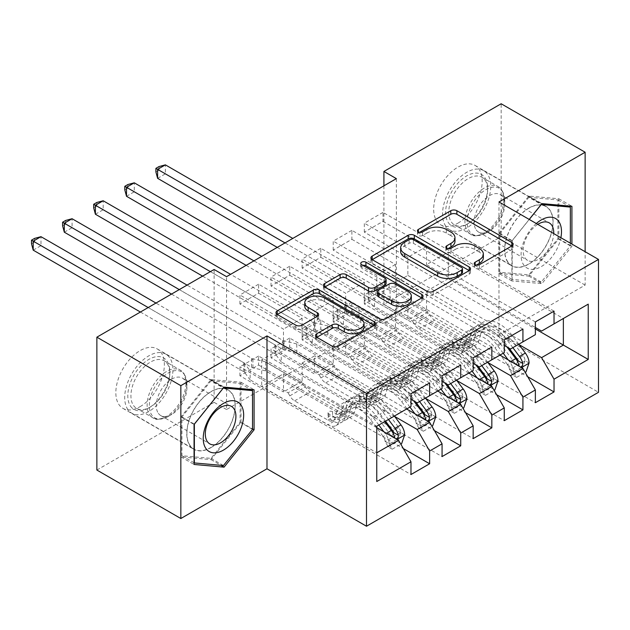 <?xml version="1.0" encoding="UTF-8"?>
<svg xmlns="http://www.w3.org/2000/svg" width="630" height="630" viewBox="0 0 630 630"><rect width="100%" height="100%" fill="white"/><g stroke="black" fill="none" stroke-linecap="round" stroke-linejoin="round"><path stroke-width="0.47" stroke-dasharray="3.15 2.36" d="M476.335 265.112L475.122 265.813A3.024 1.748 0 0 0 474.24 267.041A3.024 1.748 0 0 0 475.122 268.278A3.024 1.748 0 0 0 479.398 268.278L511.828 249.551A4.316 2.489 0 0 0 513.096 247.787A4.316 2.489 0 0 0 511.828 246.031L511.773 245.991M419.556 232.336L418.344 233.029A3.024 1.748 0 0 0 417.462 234.266A3.024 1.748 0 0 0 418.344 235.502A3.024 1.748 0 0 0 422.62 235.502L426.817 233.076L426.817 229.485M447.946 248.724L446.733 249.425A3.024 1.748 0 0 0 445.851 250.653A3.024 1.748 0 0 0 446.733 251.89A3.024 1.748 0 0 0 451.009 251.89L455.206 249.464L455.206 245.873M211.003 447.599A34.303 19.806 120 0 0 233.415 417.367A34.303 19.806 120 0 0 228.155 389.875A34.303 19.806 120 0 0 211.003 391.577A34.303 19.806 120 0 0 188.59 421.809A34.303 19.806 120 0 0 193.851 449.3A34.303 19.806 120 0 0 211.003 447.599M140.096 406.657A34.303 19.806 120 0 0 162.508 376.433A34.303 19.806 120 0 0 157.248 348.941A34.303 19.806 120 0 0 140.096 350.642A34.303 19.806 120 0 0 117.684 380.866A34.303 19.806 120 0 0 122.945 408.358A34.303 19.806 120 0 0 140.096 406.657M528.838 208.081A34.303 19.806 -60 0 1 545.99 206.38A34.303 19.806 -60 0 1 551.25 233.872A34.303 19.806 -60 0 1 528.838 264.096A34.303 19.806 -60 0 1 511.686 265.797A34.303 19.806 -60 0 1 506.425 238.305A34.303 19.806 -60 0 1 528.838 208.081M457.931 223.162A34.303 19.806 120 0 0 480.344 192.93A34.303 19.806 120 0 0 475.083 165.438A34.303 19.806 120 0 0 457.931 167.139A34.303 19.806 120 0 0 435.519 197.371A34.303 19.806 120 0 0 440.779 224.863A34.303 19.806 120 0 0 457.931 223.162M460.727 365.006L289.682 266.254L289.682 275.231L271.026 286.004L314.567 311.141L314.567 329.277L302.124 336.459L410.973 399.302M289.682 266.254L271.026 277.027L271.026 286.004M425.746 398.491L333.223 345.075L333.223 363.211L289.682 338.074L289.682 347.051L271.026 357.824L442.071 456.577M289.682 338.074L271.026 348.847L271.026 357.824M522.931 329.096L351.886 230.344L351.886 239.321L333.223 250.094L376.764 275.231L376.764 293.367L364.321 300.549L473.169 363.392M351.886 230.344L333.223 241.117L333.223 250.094M487.943 362.581L395.419 309.165L395.419 327.301L351.886 302.164L351.886 311.141L333.223 321.914L504.268 420.667M351.886 302.164L333.223 312.937L333.223 321.914M396.357 178.629L396.357 311.503L226.556 409.531L226.556 276.664M519.041 344.626L426.518 291.21L426.518 309.346L382.985 284.209L382.985 293.186L364.321 303.959L535.366 402.712M382.985 284.209L364.321 294.982L364.321 303.959M554.03 311.141L382.985 212.389L382.985 221.366L364.321 232.139L407.862 257.276L407.862 275.412L395.419 282.594L504.268 345.437M382.985 212.389L364.321 223.162L364.321 232.139M456.844 380.536L364.321 327.12L364.321 345.256L320.788 320.119L320.788 329.096L302.124 339.869L473.169 438.622M320.788 320.119L302.124 330.892L302.124 339.869M491.833 347.051L320.788 248.299L320.788 257.276L302.124 268.049L345.665 293.186L345.665 311.322L333.223 318.504L442.071 381.347M320.788 248.299L302.124 259.072L302.124 268.049M394.648 416.446L302.124 363.03L302.124 381.166L258.584 356.029L258.584 365.006L239.928 375.779L410.973 474.532M258.584 356.029L239.928 366.802L239.928 375.779M429.628 382.961L258.584 284.209L258.584 293.186L239.928 303.959L283.468 329.096L283.468 347.232L261.694 359.801L376.764 426.234L376.764 452.805L261.694 386.371L283.468 373.803L283.468 391.939L239.928 366.802M258.584 284.209L239.928 294.982L239.928 303.959M314.567 329.277L429.628 395.711L417.194 402.893M442.071 388.529L429.628 395.711M376.764 427.668L283.468 373.803M376.764 481.533L376.764 452.805M345.665 311.322L460.727 377.756L448.292 384.938M473.169 370.574L460.727 377.756M302.124 363.03L314.567 355.848L314.567 373.984L271.026 348.847M406.618 408.996L314.567 355.848M376.764 293.367L491.833 359.801L479.391 366.983M504.268 352.619L491.833 359.801M333.223 345.075L345.665 337.893L345.665 356.029L302.124 330.892M437.716 391.041L345.665 337.893M407.862 275.412L522.931 341.846L510.489 349.028M535.366 334.664L522.931 341.846M364.321 327.12L376.764 319.938L376.764 338.074L333.223 312.937M468.815 373.086L376.764 319.938M426.518 291.21L448.292 278.641L448.292 252.071L426.518 264.639L535.366 327.482M448.292 252.071L563.354 318.504M563.362 318.504L541.587 331.073M395.419 309.165L407.862 301.983L407.862 320.119L364.321 294.982M499.913 355.131L407.862 301.983M96.87 470.043L214.113 402.349L214.113 269.482M498.984 201.97L498.984 334.845L585.128 285.106L585.128 251.709M585.128 285.106L501.157 236.628L501.157 103.761M226.556 409.531L214.113 402.349M396.357 311.503L383.914 304.322L501.157 236.628M498.984 334.845L598.5 392.293M383.914 185.811L383.914 304.322M261.694 359.801L261.694 386.371M283.468 347.232L398.53 413.666L376.764 426.234M448.292 278.641L535.366 328.915M302.124 381.166L283.468 391.939M333.223 363.211L314.567 373.984M364.321 345.256L345.665 356.029M395.419 327.301L376.764 338.074M426.518 309.346L407.862 320.119M382.985 221.366L426.518 246.503L426.518 264.639M426.518 246.503L407.862 257.276M351.886 239.321L395.419 264.458L395.419 282.594M395.419 264.458L376.764 275.231M320.788 257.276L364.321 282.413L364.321 300.549M364.321 282.413L345.665 293.186M289.682 275.231L333.223 300.368L333.223 318.504M333.223 300.368L314.567 311.141M258.584 293.186L302.124 318.323L302.124 336.459M302.124 318.323L283.468 329.096M410.973 406.484L398.53 413.666M529.2 219.413L511.891 240.951L511.891 280.964L541.902 283.642L571.914 246.306L571.914 244.078M382.985 293.186L527.751 376.764M535.366 321.914L364.321 223.162M351.886 311.141L496.653 394.719M504.268 339.869L333.223 241.117M320.788 329.096L465.554 412.674M473.169 357.824L302.124 259.072M289.682 347.051L434.456 430.629M442.071 375.779L271.026 277.027M258.584 365.006L403.35 448.584M410.973 393.734L239.928 294.982M483.367 257.749A13.813 7.977 0 0 0 479.32 252.11L479.32 248.519M455.206 249.464A13.813 7.977 0 0 1 474.744 249.464L479.32 252.11M454.978 241.361A13.813 7.977 0 0 0 450.93 235.714L450.93 232.123M426.817 233.076A13.813 7.977 0 0 1 446.355 233.076L450.93 235.714M372.236 259.655L372.173 259.686A4.316 2.489 0 0 0 370.912 261.45A4.316 2.489 0 0 0 372.173 263.214L427.124 294.934A4.316 2.489 0 0 0 433.227 294.934L469.248 274.137A4.316 2.489 0 0 0 470.515 272.373A4.316 2.489 0 0 0 469.248 270.616L469.192 270.577M462.499 272.373A3.024 1.748 0 0 0 461.617 271.144L461.617 267.553M400.641 251.488A13.813 7.977 0 0 1 404.688 245.85L409.114 243.298A3.024 1.748 0 0 1 413.382 243.298L461.617 271.144M421.722 297.982L421.777 298.022A4.316 2.489 0 0 1 423.045 299.778A4.316 2.489 0 0 1 421.777 301.542L385.757 322.339L385.757 318.748M324.765 287.059L324.71 287.091A4.316 2.489 0 0 0 323.442 288.855A4.316 2.489 0 0 0 324.71 290.619L379.654 322.339A4.316 2.489 0 0 0 385.757 322.339M386.111 283.39A4.316 2.489 0 0 0 384.843 281.626L361.644 268.238L361.644 264.647M362.849 265.34A3.024 1.748 0 0 0 360.762 267.002A3.024 1.748 0 0 0 361.644 268.238M411.351 299.691A11.545 6.67 0 0 0 407.964 294.982L407.964 291.391M377.63 295.289A4.316 2.489 0 0 1 378.89 293.525L389.12 287.619A4.316 2.489 0 0 1 395.223 287.619L407.964 294.982M316.827 337.286L316.772 337.318A4.316 2.489 0 0 0 315.504 339.082A4.316 2.489 0 0 0 316.772 340.846L332.183 349.745A4.316 2.489 0 0 0 338.294 349.745L374.315 328.947A4.316 2.489 0 0 0 375.575 327.19A4.316 2.489 0 0 0 374.315 325.426L374.252 325.395M364.038 327.19A11.545 6.67 0 0 0 360.651 322.473L360.651 318.882M304.762 306.306A11.545 6.67 0 0 1 311.897 300.14A11.545 6.67 0 0 1 324.481 301.589L360.651 322.473M277.294 314.464L277.239 314.496A4.316 2.489 0 0 0 275.971 316.26A4.316 2.489 0 0 0 277.239 318.024L295.864 328.773A4.316 2.489 0 0 0 301.967 328.773L317.378 319.875A4.316 2.489 0 0 0 318.646 318.111A4.316 2.489 0 0 0 317.378 316.347L317.323 316.315M498.826 273.42L528.838 276.105L558.849 238.77L558.849 198.757L528.838 196.072L498.826 233.407L498.826 273.42L511.891 280.964M528.838 276.105L541.902 283.642M498.826 233.407L511.891 240.951M528.838 196.072L541.902 203.616M558.849 198.757L571.914 206.293M558.849 238.77L571.914 246.306M241.014 422.265L241.014 382.252L211.003 379.575L180.991 416.91L180.991 456.923L211.003 459.601L241.014 422.265L252.52 428.912M241.014 382.252L254.079 389.797M211.003 459.601L220.894 465.31M180.991 456.923L194.056 464.46M180.991 416.91L194.056 424.447M211.003 379.575L224.067 387.111M529.082 362.99L525.042 360.659A5.938 3.426 -120 0 0 523.152 355.69L510.442 338.727A27.925 16.128 -120 0 0 485.643 327.356A27.925 16.128 -120 0 0 480.588 334.435L474.673 337.845L472.909 344.137A16.049 9.269 60 0 1 470.004 348.209A16.049 9.269 60 0 1 461.979 347.413L456.939 344.5A2.638 1.52 0 0 0 453.206 344.5A2.638 1.52 0 0 0 452.434 345.579A2.638 1.52 0 0 0 453.206 346.657L458.246 349.563A16.049 9.269 -120 0 0 466.271 350.359A16.049 9.269 -120 0 0 469.185 346.287L470.949 340.003L465.034 343.413L463.27 349.705A16.049 9.269 60 0 1 460.365 353.776A16.049 9.269 60 0 1 452.34 352.981L374.527 308.054L374.527 299.077L412.461 320.977L428.014 312L429.77 315.039A9.552 5.52 -120 0 0 434.542 320.079L467.885 339.334A10.332 5.969 60 0 0 473.059 339.846A10.332 5.969 60 0 0 474.925 337.223L476.69 330.931A33.642 19.428 -120 0 1 482.785 322.402L476.878 325.812A33.642 19.428 -120 0 0 470.783 334.349L476.69 330.931M503.212 353.225L497.109 345.082A33.642 19.428 -120 0 0 467.24 331.38A33.642 19.428 -120 0 0 461.144 339.909L467.05 336.499L465.286 342.791A10.332 5.969 60 0 1 463.412 345.413A10.332 5.969 60 0 1 458.246 344.901L453.206 341.988A2.638 1.52 180 0 1 452.434 340.909A2.638 1.52 180 0 1 453.206 339.83A2.638 1.52 180 0 1 456.939 339.83L461.979 342.744A10.332 5.969 -120 0 0 467.145 343.255A10.332 5.969 -120 0 0 469.019 340.633L470.783 334.349M480.588 334.435L478.824 340.728A16.049 9.269 60 0 1 475.918 344.799A16.049 9.269 60 0 1 467.885 344.004L390.072 299.077L377.307 295.935A4.394 2.536 180 0 1 375.921 295.391L165.383 173.841L165.383 164.863M428.014 312L390.072 290.099L390.072 299.077M518.758 344.248L512.663 336.105A33.642 19.428 -120 0 0 482.785 322.402M509.489 369.637L513.537 371.968L516.647 377.354L512.607 375.023L509.489 369.637A5.938 3.426 -120 0 0 507.599 364.668L500.858 355.674M513.537 371.968A11.655 6.725 -120 0 0 509.82 362.045L508.229 359.935M461.144 339.909L459.38 346.201A10.332 5.969 60 0 1 457.506 348.823A10.332 5.969 60 0 1 452.34 348.311L418.997 329.057A9.552 5.52 60 0 1 414.217 324.017L412.461 320.977M500.291 354.911L494.889 347.705A27.925 16.128 -120 0 0 470.098 336.333A27.925 16.128 -120 0 0 465.034 343.413M516.647 377.354L525.231 372.401M512.607 375.023L521.931 369.637L525.979 371.968M525.042 360.659L521.931 369.637M512.851 347.658L506.748 339.515A33.642 19.428 -120 0 0 476.878 325.812M474.673 337.845A27.925 16.128 60 0 1 479.737 330.766A27.925 16.128 60 0 1 504.535 342.137L509.079 348.209M277.247 247.401L368.148 299.88A4.394 2.536 180 0 1 369.085 300.683L374.527 308.054M157.61 178.329L165.383 173.841L159.004 170.155L155.893 171.951M467.05 336.499A33.642 19.428 60 0 1 473.146 327.97A33.642 19.428 60 0 1 503.016 341.673L507.032 347.028M518.317 360.903L515.781 364.644L514.584 363.061A5.938 3.426 -120 0 0 513.505 361.258L500.803 344.295A27.925 16.128 -120 0 0 476.004 332.923A27.925 16.128 -120 0 0 470.949 340.003M519.293 366.321L520.734 367.148M390.072 290.099L377.307 286.957A4.394 2.536 180 0 1 375.921 286.414L292.793 238.423M285.02 242.912L368.148 290.902A4.394 2.536 180 0 1 369.085 291.706L374.527 299.077M159.004 166.564L159.004 170.155M497.983 380.945L493.944 378.614A5.938 3.426 -120 0 0 492.046 373.645L479.343 356.682A27.925 16.128 -120 0 0 454.545 345.311A27.925 16.128 -120 0 0 449.489 352.391L443.575 355.8L441.811 362.092A16.049 9.269 60 0 1 438.905 366.164A16.049 9.269 60 0 1 430.881 365.368L425.841 362.455A2.638 1.52 0 0 0 422.108 362.455A2.638 1.52 0 0 0 421.336 363.534A2.638 1.52 0 0 0 422.108 364.613L427.148 367.518A16.049 9.269 -120 0 0 435.173 368.314A16.049 9.269 -120 0 0 438.078 364.242L439.842 357.958L433.936 361.368L432.172 367.66A16.049 9.269 60 0 1 429.266 371.731A16.049 9.269 60 0 1 421.242 370.936L343.421 326.009L343.421 317.032L381.363 338.932L396.916 329.955L398.672 332.994A9.552 5.52 -120 0 0 403.444 338.034L436.787 357.289A10.332 5.969 60 0 0 441.953 357.801A10.332 5.969 60 0 0 443.827 355.178L445.591 348.886A33.642 19.428 -120 0 1 451.686 340.357L445.78 343.767A33.642 19.428 -120 0 0 439.685 352.304L445.591 348.886M472.114 371.18L466.011 363.037A33.642 19.428 -120 0 0 436.141 349.335A33.642 19.428 -120 0 0 430.046 357.864L435.952 354.454L434.188 360.746A10.332 5.969 60 0 1 432.314 363.368A10.332 5.969 60 0 1 427.148 362.856L422.108 359.943A2.638 1.52 180 0 1 421.336 358.864A2.638 1.52 180 0 1 422.108 357.785A2.638 1.52 180 0 1 425.841 357.785L430.881 360.699A10.332 5.969 -120 0 0 436.047 361.21A10.332 5.969 -120 0 0 437.921 358.588L439.685 352.304M449.489 352.391L447.725 358.683A16.049 9.269 60 0 1 444.812 362.754A16.049 9.269 60 0 1 436.787 361.959L358.974 317.032L346.209 313.89A4.394 2.536 180 0 1 344.823 313.346L134.285 191.796L134.285 182.818M396.916 329.955L358.974 308.054L358.974 317.032M487.659 362.203L481.556 354.06A33.642 19.428 -120 0 0 451.686 340.357M478.39 387.592L482.438 389.923L485.549 395.309L481.501 392.978L478.39 387.592A5.938 3.426 -120 0 0 476.501 382.623L469.759 373.629M482.438 389.923A11.655 6.725 -120 0 0 478.721 380L477.13 377.882M430.046 357.864L428.282 364.156A10.332 5.969 60 0 1 426.408 366.778A10.332 5.969 60 0 1 421.242 366.266L387.899 347.012A9.552 5.52 60 0 1 383.119 341.972L381.363 338.932M469.192 372.865L463.79 365.66A27.925 16.128 -120 0 0 439 354.288A27.925 16.128 -120 0 0 433.936 361.368M485.549 395.309L494.133 390.356M481.501 392.978L490.833 387.592L494.881 389.923M493.944 378.614L490.833 387.592M481.753 365.613L475.65 357.47A33.642 19.428 -120 0 0 445.78 343.767M443.575 355.8A27.925 16.128 60 0 1 448.639 348.721A27.925 16.128 60 0 1 473.437 360.092L477.981 366.164M246.149 265.356L337.05 317.835A4.394 2.536 180 0 1 337.987 318.638L343.421 326.009M126.512 196.284L134.285 191.796L127.906 188.11L124.795 189.906M435.952 354.454A33.642 19.428 60 0 1 442.047 345.925A33.642 19.428 60 0 1 471.917 359.628L475.933 364.983M487.218 378.858L484.683 382.599L483.486 381.016A5.938 3.426 -120 0 0 482.407 379.213L469.704 362.25A27.925 16.128 -120 0 0 444.906 350.878A27.925 16.128 -120 0 0 439.842 357.958M488.195 384.276L489.636 385.103M358.974 308.054L346.209 304.912A4.394 2.536 180 0 1 344.823 304.369L261.694 256.378M253.921 260.867L337.05 308.857A4.394 2.536 180 0 1 337.987 309.661L343.421 317.032M127.906 184.519L127.906 188.11M466.885 398.9L462.845 396.569A5.938 3.426 -120 0 0 460.947 391.6L448.245 374.637A27.925 16.128 -120 0 0 423.447 363.266A27.925 16.128 -120 0 0 418.391 370.345L412.477 373.755L410.713 380.048A16.049 9.269 60 0 1 407.807 384.119A16.049 9.269 60 0 1 399.782 383.323L394.734 380.41A2.638 1.52 0 0 0 391.01 380.41A2.638 1.52 0 0 0 390.23 381.489A2.638 1.52 0 0 0 391.01 382.567L396.05 385.473A16.049 9.269 -120 0 0 404.074 386.269A16.049 9.269 -120 0 0 406.98 382.197L408.744 375.913L402.838 379.323L401.074 385.615A16.049 9.269 60 0 1 398.168 389.686A16.049 9.269 60 0 1 390.143 388.891L312.322 343.964L312.322 334.987L350.264 356.887L365.817 347.91L367.566 350.949A9.552 5.52 -120 0 0 372.346 355.989L405.688 375.244A10.332 5.969 60 0 0 410.855 375.756A10.332 5.969 60 0 0 412.729 373.133L414.493 366.841A33.642 19.428 -120 0 1 420.588 358.312L414.682 361.722A33.642 19.428 -120 0 0 408.587 370.259L414.493 366.841M441.008 389.135L434.913 380.993A33.642 19.428 -120 0 0 405.035 367.29A33.642 19.428 -120 0 0 398.94 375.819L404.854 372.409L403.09 378.701A10.332 5.969 60 0 1 401.216 381.323A10.332 5.969 60 0 1 396.05 380.811L391.01 377.898A2.638 1.52 180 0 1 390.23 376.819A2.638 1.52 180 0 1 391.01 375.74A2.638 1.52 180 0 1 394.734 375.74L399.782 378.654A10.332 5.969 -120 0 0 404.948 379.166A10.332 5.969 -120 0 0 406.822 376.543L408.587 370.259M418.391 370.345L416.627 376.638A16.049 9.269 60 0 1 413.713 380.709A16.049 9.269 60 0 1 405.688 379.914L327.876 334.987L315.11 331.845A4.394 2.536 180 0 1 313.724 331.301L103.186 209.751L103.186 200.773M365.817 347.91L327.876 326.009L327.876 334.987M456.561 380.158L450.458 372.015A33.642 19.428 -120 0 0 420.588 358.312M447.292 405.547L451.34 407.878L454.451 413.264L450.403 410.933L447.292 405.547A5.938 3.426 -120 0 0 445.402 400.578L438.661 391.584M451.34 407.878A11.655 6.725 -120 0 0 447.615 397.955L446.032 395.837M398.94 375.819L397.183 382.111A10.332 5.969 60 0 1 395.309 384.733A10.332 5.969 60 0 1 390.143 384.221L356.8 364.967A9.552 5.52 60 0 1 352.02 359.927L350.264 356.887M438.094 390.82L432.692 383.615A27.925 16.128 -120 0 0 407.894 372.243A27.925 16.128 -120 0 0 402.838 379.323M454.451 413.264L463.034 408.311M450.403 410.933L459.735 405.547L463.774 407.878M462.845 396.569L459.735 405.547M450.655 383.568L444.552 375.425A33.642 19.428 -120 0 0 414.682 361.722M412.477 373.755A27.925 16.128 60 0 1 417.54 366.676A27.925 16.128 60 0 1 442.331 378.047L446.883 384.119M202.608 276.129L305.952 335.79A4.394 2.536 180 0 1 306.889 336.593L312.322 343.964M95.406 214.239L103.186 209.751L96.807 206.065L93.697 207.861M404.854 372.409A33.642 19.428 60 0 1 410.949 363.88A33.642 19.428 60 0 1 440.819 377.583L444.835 382.938M456.12 396.813L453.584 400.554L452.387 398.971A5.938 3.426 -120 0 0 451.308 397.168L438.606 380.205A27.925 16.128 -120 0 0 413.808 368.834A27.925 16.128 -120 0 0 408.744 375.913M457.097 402.231L458.538 403.058M327.876 326.009L315.11 322.867A4.394 2.536 180 0 1 313.724 322.324L230.596 274.334M210.381 271.64L305.952 326.812A4.394 2.536 180 0 1 306.889 327.616L312.322 334.987M96.807 202.474L96.807 206.065M448.458 222.792A29.689 17.136 120 0 0 466.641 224.414A29.689 17.136 120 0 0 487.628 188.055A29.689 17.136 120 0 0 484.816 177.565A29.689 17.136 120 0 0 456.144 185.244A29.689 17.136 120 0 0 448.458 222.792M485.029 180.133A27.492 15.868 -60 0 1 487.628 189.851A27.492 15.868 -60 0 1 468.192 223.516A27.492 15.868 -60 0 1 454.451 224.879A27.492 15.868 -60 0 1 451.363 222.02A27.492 15.868 -60 0 1 456.364 190.102A27.492 15.868 -60 0 1 481.942 177.274A27.492 15.868 -60 0 1 485.029 180.133M536.303 223.516A28.586 16.506 120 0 0 523.774 265.049A28.586 16.506 120 0 0 544.044 264.789A28.586 16.506 120 0 0 560.873 237.707M537.768 224.367A21.64 12.498 120 0 0 525.192 258.119A21.64 12.498 120 0 0 527.617 260.379A21.64 12.498 120 0 0 543.989 254.906A21.64 12.498 120 0 0 553.731 233.58M476.178 229.824A21.64 12.498 120 0 0 478.611 232.084A21.64 12.498 120 0 0 489.431 231.005A21.64 12.498 120 0 0 504.732 204.498A21.64 12.498 120 0 0 502.685 196.851A21.64 12.498 120 0 0 500.252 194.591A21.64 12.498 120 0 0 480.115 204.695A21.64 12.498 120 0 0 476.178 229.824M445.764 226.146A34.083 19.68 -60 0 1 451.97 186.567A34.083 19.68 -60 0 1 483.683 170.659A34.083 19.68 -60 0 1 487.51 174.211A34.083 19.68 -60 0 1 481.312 213.791A34.083 19.68 -60 0 1 449.599 229.698A34.083 19.68 -60 0 1 445.764 226.146M507.961 262.056A34.083 19.68 -60 0 1 514.167 222.477A34.083 19.68 -60 0 1 545.879 206.569A34.083 19.68 -60 0 1 549.714 210.121A34.083 19.68 -60 0 1 543.509 249.693A34.083 19.68 -60 0 1 511.796 265.608A34.083 19.68 -60 0 1 507.961 262.056M528.838 197.316L557.912 199.915L557.912 238.683L528.838 274.861L499.763 272.262L499.763 233.494L528.838 197.316L541.217 204.466M557.912 199.915L568.425 205.986M570.355 243.18L570.355 245.865L541.28 282.043L512.198 279.444L512.198 240.676L529.255 219.453M557.912 238.683L570.355 245.865M528.838 274.861L541.28 282.043M499.763 272.262L512.198 279.444M499.763 233.494L512.198 240.676M130.623 406.295A29.689 17.136 120 0 0 148.806 407.917A29.689 17.136 120 0 0 169.801 371.558A29.689 17.136 120 0 0 166.989 361.061A29.689 17.136 120 0 0 138.309 368.747A29.689 17.136 120 0 0 130.623 406.295M167.194 363.636A27.492 15.868 -60 0 1 169.801 373.354A27.492 15.868 -60 0 1 150.357 407.019A27.492 15.868 -60 0 1 136.615 408.382A27.492 15.868 -60 0 1 133.529 405.515A27.492 15.868 -60 0 1 138.529 373.598A27.492 15.868 -60 0 1 164.107 360.769A27.492 15.868 -60 0 1 167.194 363.636M158.343 413.327A21.64 12.498 120 0 0 160.776 415.579A21.64 12.498 120 0 0 171.596 414.509A21.64 12.498 120 0 0 186.905 388.001A21.64 12.498 120 0 0 184.85 380.347A21.64 12.498 120 0 0 182.416 378.094A21.64 12.498 120 0 0 162.28 388.198A21.64 12.498 120 0 0 158.343 413.327M127.929 409.642A34.083 19.68 -60 0 1 134.135 370.07A34.083 19.68 -60 0 1 165.847 354.162A34.083 19.68 -60 0 1 169.683 357.714A34.083 19.68 -60 0 1 163.477 397.286A34.083 19.68 -60 0 1 131.764 413.193A34.083 19.68 -60 0 1 127.929 409.642M190.134 445.552A34.083 19.68 -60 0 1 196.332 405.98A34.083 19.68 -60 0 1 228.044 390.072A34.083 19.68 -60 0 1 231.879 393.624A34.083 19.68 -60 0 1 225.674 433.196A34.083 19.68 -60 0 1 193.961 449.103A34.083 19.68 -60 0 1 190.134 445.552M211.003 380.819L240.085 383.418L240.085 422.187L211.003 458.356L181.928 455.758L181.928 416.989L211.003 380.819L223.382 387.962M240.085 383.418L250.598 389.482M240.085 422.187L252.52 429.369M211.003 458.356L223.445 465.538M181.928 455.758L194.056 462.766M181.928 416.989L194.308 424.14M435.787 416.855L431.747 414.524A5.938 3.426 -120 0 0 429.849 409.555L417.147 392.592A27.925 16.128 -120 0 0 392.348 381.221A27.925 16.128 -120 0 0 387.285 388.3L381.378 391.71L379.614 398.002A16.049 9.269 60 0 1 376.709 402.074A16.049 9.269 60 0 1 368.684 401.279L363.636 398.365A2.638 1.52 0 0 0 359.911 398.365A2.638 1.52 0 0 0 359.132 399.444A2.638 1.52 0 0 0 359.911 400.522L364.951 403.428A16.049 9.269 -120 0 0 372.976 404.224A16.049 9.269 -120 0 0 375.882 400.152L377.646 393.868L371.739 397.278L369.975 403.57A16.049 9.269 60 0 1 367.07 407.634A16.049 9.269 60 0 1 359.037 406.846L281.224 361.919L281.224 352.942L319.166 374.842L334.719 365.865L336.467 368.904A9.552 5.52 -120 0 0 341.247 373.944L374.59 393.199A10.332 5.969 60 0 0 379.756 393.711A10.332 5.969 60 0 0 381.63 391.088L383.394 384.796A33.642 19.428 -120 0 1 389.49 376.267L383.583 379.677A33.642 19.428 -120 0 0 377.488 388.214L383.394 384.796M409.909 407.09L403.814 398.947A33.642 19.428 -120 0 0 373.936 385.245A33.642 19.428 -120 0 0 367.841 393.774L373.755 390.364L371.991 396.656A10.332 5.969 60 0 1 370.117 399.278A10.332 5.969 60 0 1 364.951 398.766L359.911 395.853A2.638 1.52 180 0 1 359.132 394.774A2.638 1.52 180 0 1 359.911 393.695A2.638 1.52 180 0 1 363.636 393.695L368.684 396.609A10.332 5.969 -120 0 0 373.85 397.12A10.332 5.969 -120 0 0 375.724 394.498L377.488 388.214M387.285 388.3L385.521 394.593A16.049 9.269 60 0 1 382.615 398.656A16.049 9.269 60 0 1 374.59 397.869L296.777 352.942L284.012 349.8A4.394 2.536 180 0 1 282.626 349.256L72.088 227.706L72.088 218.728M334.719 365.865L296.777 343.964L296.777 352.942M425.463 398.113L419.359 389.97A33.642 19.428 -120 0 0 389.49 376.267M416.194 423.502L420.241 425.833L423.352 431.219L419.304 428.888L416.194 423.502A5.938 3.426 -120 0 0 414.304 418.533L407.563 409.539M420.241 425.833A11.655 6.725 -120 0 0 416.517 415.91L414.934 413.792M367.841 393.774L366.077 400.066A10.332 5.969 60 0 1 364.211 402.688A10.332 5.969 60 0 1 359.037 402.176L325.694 382.922A9.552 5.52 60 0 1 320.922 377.882L319.166 374.842M406.996 408.776L401.593 401.57A27.925 16.128 -120 0 0 376.795 390.198A27.925 16.128 -120 0 0 371.739 397.278M423.352 431.219L431.936 426.266M419.304 428.888L428.636 423.502L432.676 425.833M431.747 414.524L428.636 423.502M419.556 401.523L413.453 393.38A33.642 19.428 -120 0 0 383.583 379.677M381.378 391.71A27.925 16.128 60 0 1 386.442 384.631A27.925 16.128 60 0 1 411.233 396.002L415.784 402.074M171.51 294.084L274.853 353.745A4.394 2.536 180 0 1 275.79 354.548L281.224 361.919M64.307 232.194L72.088 227.706L65.709 224.02L62.598 225.816M373.755 390.364A33.642 19.428 60 0 1 379.851 381.835A33.642 19.428 60 0 1 409.72 395.538L413.729 400.893M425.022 414.768L422.486 418.509L421.289 416.926A5.938 3.426 -120 0 0 420.21 415.123L407.5 398.16A27.925 16.128 -120 0 0 382.709 386.788A27.925 16.128 -120 0 0 377.646 393.868M425.998 420.186L427.431 421.013M296.777 343.964L284.012 340.822A4.394 2.536 180 0 1 282.626 340.279L187.055 285.106M179.282 289.595L274.853 344.767A4.394 2.536 180 0 1 275.79 345.571L281.224 352.942M65.709 220.429L65.709 224.02M404.688 434.81L400.641 432.479A5.938 3.426 -120 0 0 398.751 427.51L386.048 410.547A27.925 16.128 -120 0 0 361.25 399.176A27.925 16.128 -120 0 0 356.186 406.255L350.28 409.665L348.516 415.958A16.049 9.269 60 0 1 345.61 420.029A16.049 9.269 60 0 1 337.585 419.233L332.538 416.32A2.638 1.52 0 0 0 328.805 416.32A2.638 1.52 0 0 0 328.033 417.399A2.638 1.52 0 0 0 328.805 418.477L333.853 421.383A16.049 9.269 -120 0 0 341.877 422.179A16.049 9.269 -120 0 0 344.783 418.107L346.547 411.823L340.641 415.233L338.877 421.525A16.049 9.269 60 0 1 335.971 425.589A16.049 9.269 60 0 1 327.939 424.801L250.126 379.874L250.126 370.897L288.067 392.797L303.621 383.82L305.369 386.859A9.552 5.52 -120 0 0 310.149 391.899L343.492 411.154A10.332 5.969 60 0 0 348.658 411.666A10.332 5.969 60 0 0 350.532 409.043L352.296 402.751A33.642 19.428 -120 0 1 358.391 394.223L352.477 397.632A33.642 19.428 -120 0 0 346.39 406.169L352.296 402.751M378.811 425.045L372.716 416.902A33.642 19.428 -120 0 0 342.838 403.2A33.642 19.428 -120 0 0 336.743 411.729L342.657 408.319L340.893 414.611A10.332 5.969 60 0 1 339.019 417.233A10.332 5.969 60 0 1 333.853 416.721L328.805 413.808A2.638 1.52 180 0 1 328.033 412.729A2.638 1.52 180 0 1 328.805 411.65A2.638 1.52 180 0 1 332.538 411.65L337.585 414.564A10.332 5.969 -120 0 0 342.752 415.076A10.332 5.969 -120 0 0 344.626 412.453L346.39 406.169M356.186 406.255L354.422 412.548A16.049 9.269 60 0 1 351.516 416.611A16.049 9.269 60 0 1 343.492 415.824L265.679 370.897L252.913 367.755A4.394 2.536 180 0 1 251.527 367.211L40.981 245.661L40.981 236.683M303.621 383.82L265.679 361.919L265.679 370.897M394.364 416.068L388.261 407.925A33.642 19.428 -120 0 0 358.391 394.223M385.095 441.457L389.135 443.788L392.254 449.174L388.206 446.843L385.095 441.457A5.938 3.426 -120 0 0 383.205 436.488L370.495 419.525A27.925 16.128 -120 0 0 345.697 408.153A27.925 16.128 -120 0 0 340.641 415.233M389.135 443.788A11.655 6.725 -120 0 0 385.418 433.865L383.835 431.747M336.743 411.729L334.979 418.021A10.332 5.969 60 0 1 333.113 420.643A10.332 5.969 60 0 1 327.939 420.131L294.596 400.877A9.552 5.52 60 0 1 289.824 395.837L288.067 392.797M392.254 449.174L400.837 444.221M388.206 446.843L397.538 441.457L401.578 443.788M400.641 432.479L397.538 441.457M388.45 419.478L382.355 411.335A33.642 19.428 -120 0 0 352.477 397.632M350.28 409.665A27.925 16.128 60 0 1 355.336 402.586A27.925 16.128 60 0 1 380.134 413.957L385.536 421.163M140.411 312.039L243.755 371.7A4.394 2.536 180 0 1 244.684 372.503L250.126 379.874M33.209 250.149L40.981 245.661L34.611 241.975L31.5 243.771M342.657 408.319A33.642 19.428 60 0 1 348.752 399.79A33.642 19.428 60 0 1 378.622 413.493L384.725 421.635M393.923 432.723L391.387 436.464L390.19 434.881A5.938 3.426 -120 0 0 389.112 433.078L376.401 416.115A27.925 16.128 -120 0 0 351.611 404.744A27.925 16.128 -120 0 0 346.547 411.823M394.9 438.141L396.333 438.968M265.679 361.919L252.913 358.777A4.394 2.536 180 0 1 251.527 358.234L155.956 303.061M148.184 307.55L243.755 362.723A4.394 2.536 180 0 1 244.684 363.526L250.126 370.897M34.611 238.384L34.611 241.975M479.398 268.278L479.398 264.687M422.62 235.502L422.62 231.911M451.009 251.89L451.009 248.299M474.744 249.464L474.744 245.873M446.733 249.425L446.733 248.299M446.355 233.076L446.355 229.485M418.344 233.029L418.344 231.911M511.828 246.031L511.828 249.551M475.122 265.813L475.122 264.687M427.124 294.934L427.124 291.343M372.173 263.214L372.173 259.686M469.248 270.616L469.248 274.137M433.227 294.934L433.227 291.343M413.382 243.298L413.382 239.707M409.114 243.298L409.114 239.707M404.688 245.85L404.688 242.259M421.777 301.542L421.777 298.022M379.654 322.339L379.654 318.748M324.71 290.619L324.71 287.091M384.843 281.626L384.843 278.035M395.223 287.619L395.223 284.028M389.12 287.619L389.12 284.028M378.89 293.525L378.89 289.934M316.772 337.318L316.772 340.846M324.481 301.589L324.481 297.998M317.378 316.347L317.378 319.875M301.967 328.773L301.967 325.182M295.864 328.773L295.864 325.182M277.239 318.024L277.239 314.496M374.315 325.426L374.315 328.947M338.294 349.745L338.294 346.154M332.183 349.745L332.183 346.154M456.939 339.83L456.939 344.5M513.615 372.109L521.467 367.573M524.963 360.888L509.576 369.771M506.748 339.515L512.663 336.105M510.442 338.727L504.535 342.137M461.979 342.744L467.885 339.334M418.997 329.057L434.542 320.079M452.34 348.311L458.246 344.901M467.885 344.004L461.979 347.413M458.246 349.563L452.34 352.981M469.019 340.633L474.925 337.223M459.38 346.201L465.286 342.791M478.824 340.728L472.909 344.137M469.185 346.287L463.27 349.705M497.109 345.082L503.016 341.673M500.803 344.295L494.889 347.705M523.152 355.69L517.238 359.1M509.82 362.045L510.859 361.447M513.505 361.258L507.599 364.668M414.217 324.017L429.77 315.039M377.307 295.935L377.307 286.957M375.921 295.391L375.921 286.414M368.148 299.88L368.148 290.902M369.085 300.683L369.085 291.706M514.584 363.061L519.065 365.644M453.206 341.988L453.206 346.657M425.841 357.785L425.841 362.455M482.517 390.065L490.368 385.529M493.865 378.843L478.469 387.726M475.65 357.47L481.556 354.06M479.343 356.682L473.437 360.092M430.881 360.699L436.787 357.289M387.899 347.012L403.444 338.034M421.242 366.266L427.148 362.856M436.787 361.959L430.881 365.368M427.148 367.518L421.242 370.936M437.921 358.588L443.827 355.178M428.282 364.156L434.188 360.746M447.725 358.683L441.811 362.092M438.078 364.242L432.172 367.66M466.011 363.037L471.917 359.628M469.704 362.25L463.79 365.66M492.046 373.645L486.139 377.055M478.721 380L479.761 379.402M482.407 379.213L476.501 382.623M383.119 341.972L398.672 332.994M346.209 313.89L346.209 304.912M344.823 313.346L344.823 304.369M337.05 317.835L337.05 308.857M337.987 318.638L337.987 309.661M483.486 381.016L487.959 383.599M422.108 359.943L422.108 364.613M394.734 375.74L394.734 380.41M451.419 408.019L459.27 403.483M462.766 396.798L447.371 405.681M444.552 375.425L450.458 372.015M448.245 374.637L442.331 378.047M399.782 378.654L405.688 375.244M356.8 364.967L372.346 355.989M390.143 384.221L396.05 380.811M405.688 379.914L399.782 383.323M396.05 385.473L390.143 388.891M406.822 376.543L412.729 373.133M397.183 382.111L403.09 378.701M416.627 376.638L410.713 380.048M406.98 382.197L401.074 385.615M434.913 380.993L440.819 377.583M438.606 380.205L432.692 383.615M460.947 391.6L455.041 395.01M447.615 397.955L448.654 397.357M451.308 397.168L445.402 400.578M352.02 359.927L367.566 350.949M315.11 331.845L315.11 322.867M313.724 331.301L313.724 322.324M305.952 335.79L305.952 326.812M306.889 336.593L306.889 327.616M452.387 398.971L456.86 401.554M391.01 377.898L391.01 382.567M467.562 231.368A27.492 15.868 120 0 0 470.657 234.234A27.492 15.868 120 0 0 496.227 221.406A27.492 15.868 120 0 0 501.228 189.488A27.492 15.868 120 0 0 498.141 186.622A27.492 15.868 120 0 0 472.563 199.458A27.492 15.868 120 0 0 467.562 231.368M502.22 191.063A26.586 15.348 -60 0 1 504.732 200.466A26.586 15.348 -60 0 1 485.935 233.029A26.586 15.348 -60 0 1 469.657 231.572A26.586 15.348 -60 0 1 476.54 197.946A26.586 15.348 -60 0 1 502.22 191.063M149.727 414.871A27.492 15.868 120 0 0 152.822 417.737A27.492 15.868 120 0 0 178.4 404.901A27.492 15.868 120 0 0 183.393 372.991A27.492 15.868 120 0 0 180.306 370.125A27.492 15.868 120 0 0 154.728 382.953A27.492 15.868 120 0 0 149.727 414.871M184.385 374.566A26.586 15.348 -60 0 1 186.905 383.961A26.586 15.348 -60 0 1 168.1 416.524A26.586 15.348 -60 0 1 151.822 415.076A26.586 15.348 -60 0 1 158.705 381.449A26.586 15.348 -60 0 1 184.385 374.566M363.636 393.695L363.636 398.365M420.32 425.974L428.172 421.438M431.668 414.753L416.272 423.636M413.453 393.38L419.359 389.97M417.147 392.592L411.233 396.002M368.684 396.609L374.59 393.199M325.694 382.922L341.247 373.944M359.037 402.176L364.951 398.766M374.59 397.869L368.684 401.279M364.951 403.428L359.037 406.846M375.724 394.498L381.63 391.088M366.077 400.066L371.991 396.656M385.521 394.593L379.614 398.002M375.882 400.152L369.975 403.57M403.814 398.947L409.72 395.538M407.5 398.16L401.593 401.57M429.849 409.555L423.943 412.965M416.517 415.91L417.556 415.312M420.21 415.123L414.304 418.533M320.922 377.882L336.467 368.904M284.012 349.8L284.012 340.822M282.626 349.256L282.626 340.279M274.853 353.745L274.853 344.767M275.79 354.548L275.79 345.571M421.289 416.926L425.762 419.509M359.911 395.853L359.911 400.522M332.538 411.65L332.538 416.32M389.222 443.93L397.073 439.394M400.57 432.708L385.174 441.591M382.355 411.335L388.261 407.925M386.048 410.547L380.134 413.957M337.585 414.564L343.492 411.154M294.596 400.877L310.149 391.899M327.939 420.131L333.853 416.721M343.492 415.824L337.585 419.233M333.853 421.383L327.939 424.801M344.626 412.453L350.532 409.043M334.979 418.021L340.893 414.611M354.422 412.548L348.516 415.958M344.783 418.107L338.877 421.525M372.716 416.902L378.622 413.493M376.401 416.115L370.495 419.525M398.751 427.51L392.844 430.92M385.418 433.865L386.458 433.267M389.112 433.078L383.205 436.488M289.824 395.837L305.369 386.859M252.913 367.755L252.913 358.777M251.527 367.211L251.527 358.234M243.755 371.7L243.755 362.723M244.684 372.503L244.684 363.526M390.19 434.881L394.663 437.464M328.805 413.808L328.805 418.477M157.248 348.941L228.155 389.875M475.083 165.438L545.99 206.38M440.779 224.863L511.686 265.797M122.945 408.358L193.851 449.3M445.851 250.653L445.851 247.062M417.462 234.266L417.462 230.674M513.096 247.787L513.096 244.196M474.24 267.041L474.24 263.45M370.912 261.45L370.912 257.859M470.515 272.373L470.515 268.782M323.442 288.855L323.442 285.264M360.762 267.002L360.762 263.411M423.045 299.778L423.045 296.187M318.646 318.111L318.646 314.52M275.971 316.26L275.971 312.669M375.575 327.19L375.575 323.599M315.504 339.082L315.504 335.491M485.643 327.356L479.737 330.766M467.145 343.255L473.059 339.846M457.506 348.823L463.412 345.413M470.004 348.209L475.918 344.799M460.365 353.776L466.271 350.359M473.146 327.97L467.24 331.38M476.004 332.923L470.098 336.333M515.781 364.644L519.908 367.03M452.434 340.909L452.434 345.579M454.545 345.311L448.639 348.721M436.047 361.21L441.953 357.801M426.408 366.778L432.314 363.368M438.905 366.164L444.812 362.754M429.266 371.731L435.173 368.314M442.047 345.925L436.141 349.335M444.906 350.878L439 354.288M484.683 382.599L488.809 384.985M421.336 358.864L421.336 363.534M423.447 363.266L417.54 366.676M404.948 379.166L410.855 375.756M395.309 384.733L401.216 381.323M407.807 384.119L413.713 380.709M398.168 389.686L404.074 386.269M410.949 363.88L405.035 367.29M413.808 368.834L407.894 372.243M453.584 400.554L457.711 402.94M390.23 376.819L390.23 381.489M487.628 189.851L487.628 188.055M468.192 223.516L466.641 224.414M478.611 232.084L527.617 260.379M454.451 224.879L470.657 234.234C472.539 236.699 477.634 236.297 485.935 233.029L489.431 231.005M481.942 177.274L498.141 186.622L501.866 190.063L504.732 200.466L504.732 204.498M483.683 170.659L545.879 206.569M449.599 229.698L511.796 265.608M500.252 194.591L549.265 222.886M169.801 373.354L169.801 371.558M150.357 407.019L148.806 407.917M160.776 415.579L209.79 443.874M136.615 408.382L152.822 417.737C154.704 420.202 159.799 419.8 168.1 416.524L171.596 414.509M164.107 360.769L180.306 370.125L184.031 373.566L186.905 383.961L186.905 388.001M165.847 354.162L228.044 390.072M131.764 413.193L193.961 449.103M182.416 378.094L231.43 406.389M392.348 381.221L386.442 384.631M373.85 397.12L379.756 393.711M364.211 402.688L370.117 399.278M376.709 402.074L382.615 398.656M367.07 407.634L372.976 404.224M379.851 381.835L373.936 385.245M382.709 386.788L376.795 390.198M422.486 418.509L426.612 420.895M359.132 394.774L359.132 399.444M361.25 399.176L355.336 402.586M342.752 415.076L348.658 411.666M333.113 420.643L339.019 417.233M345.61 420.029L351.516 416.611M335.971 425.589L341.877 422.179M348.752 399.79L342.838 403.2M351.611 404.744L345.697 408.153M391.387 436.464L395.514 438.85M328.033 412.729L328.033 417.399"/><path stroke-width="0.94" d="M475.122 264.687A3.024 1.748 0 0 0 479.398 264.687L511.828 245.96A4.316 2.489 0 0 0 513.096 244.196A4.316 2.489 0 0 0 511.828 242.44L456.884 210.711A4.316 2.489 0 0 0 450.781 210.711L418.344 229.438A3.024 1.748 0 0 0 417.462 230.674A3.024 1.748 0 0 0 418.344 231.911A3.024 1.748 0 0 0 422.62 231.911L426.817 229.485A13.813 7.977 0 0 1 446.355 229.485L450.93 232.123A13.813 7.977 0 0 1 454.978 237.77A13.813 7.977 0 0 1 450.93 243.408L446.733 245.826A3.024 1.748 0 0 0 445.851 247.062A3.024 1.748 0 0 0 446.733 248.299A3.024 1.748 0 0 0 451.009 248.299L455.206 245.873A13.813 7.977 0 0 1 474.744 245.873L479.32 248.519A13.813 7.977 0 0 1 483.367 254.158A13.813 7.977 0 0 1 479.32 259.796L475.122 262.222A3.024 1.748 0 0 0 474.24 263.45A3.024 1.748 0 0 0 475.122 264.687L475.122 262.222M316.772 333.727A4.316 2.489 0 0 0 315.504 335.491A4.316 2.489 0 0 0 316.772 337.255L332.183 346.154A4.316 2.489 0 0 0 338.294 346.154L374.315 325.356A4.316 2.489 0 0 0 375.575 323.599A4.316 2.489 0 0 0 374.315 321.836L319.363 290.107A4.316 2.489 0 0 0 313.26 290.107L277.239 310.905A4.316 2.489 0 0 0 275.971 312.669A4.316 2.489 0 0 0 277.239 314.433L295.864 325.182A4.316 2.489 0 0 0 301.967 325.182L317.378 316.284A4.316 2.489 0 0 0 318.646 314.52A4.316 2.489 0 0 0 317.378 312.756L308.149 307.424A11.545 6.67 0 0 1 304.762 302.715A11.545 6.67 0 0 1 311.897 296.549A11.545 6.67 0 0 1 324.481 297.998L360.651 318.882A11.545 6.67 0 0 1 364.038 323.599A11.545 6.67 0 0 1 356.903 329.758A11.545 6.67 0 0 1 344.319 328.309L338.294 324.828A4.316 2.489 0 0 0 332.183 324.828L316.772 333.727L316.772 337.255M180.841 385.654L180.841 518.522L266.986 468.783L266.986 335.916L180.841 385.654L96.87 337.176L214.113 269.482L226.556 276.664L396.357 178.629L383.914 171.447L383.914 185.811M266.986 335.916L366.502 393.372L598.5 259.426L598.5 392.293L366.502 526.239L366.502 393.372M585.128 251.709L585.128 152.239L498.984 201.97L598.5 259.426M585.128 152.239L501.157 103.761L383.914 171.447M427.124 291.343A4.316 2.489 0 0 0 433.227 291.343L469.248 270.546A4.316 2.489 0 0 0 470.515 268.782A4.316 2.489 0 0 0 469.248 267.025L414.304 235.297A4.316 2.489 0 0 0 408.193 235.297L372.173 256.095A4.316 2.489 0 0 0 370.912 257.859A4.316 2.489 0 0 0 372.173 259.623L427.124 291.343M362.849 265.34A3.024 1.748 0 0 1 365.92 265.766L365.92 262.175L421.777 294.43A4.316 2.489 0 0 1 423.045 296.187A4.316 2.489 0 0 1 421.777 297.951L385.757 318.748A4.316 2.489 0 0 1 379.654 318.748L324.71 287.028L324.71 283.5A4.316 2.489 0 0 0 323.442 285.264A4.316 2.489 0 0 0 324.71 287.028M324.71 283.5L340.121 274.601A4.316 2.489 0 0 1 346.224 274.601L368.511 287.469A4.316 2.489 0 0 0 374.614 287.469L384.843 281.563A4.316 2.489 0 0 0 386.111 279.799A4.316 2.489 0 0 0 384.843 278.035L361.644 264.647A3.024 1.748 0 0 1 360.762 263.411A3.024 1.748 0 0 1 362.62 261.796A3.024 1.748 0 0 1 365.92 262.175M563.354 318.504L588.239 304.14L554.03 323.891L554.03 311.141L535.366 321.914L535.366 334.664L522.931 341.846L522.931 329.096L504.268 339.869L504.268 352.619L491.833 359.801L491.833 347.051L473.169 357.824L473.169 370.574L460.727 377.756L460.727 365.006L442.071 375.779L442.071 388.529L429.628 395.711L429.628 382.961L410.973 393.734L410.973 406.484L376.764 426.234L376.764 481.533L410.973 461.782L398.53 440.236L376.764 427.668M588.239 304.14L588.239 359.439L554.03 379.189L541.587 357.643L519.041 344.626M527.751 376.764L554.03 391.939L554.03 379.189M554.03 391.939L535.366 402.712L535.366 389.962L522.931 397.144L510.489 375.598L487.943 362.581M496.653 394.719L522.931 409.894L522.931 397.144M522.931 409.894L504.268 420.667L504.268 407.917L491.833 415.099L479.391 393.553L456.844 380.536M465.554 412.674L491.833 427.849L491.833 415.099M491.833 427.849L473.169 438.622L473.169 425.872L460.727 433.054L448.292 411.508L425.746 398.491M434.456 430.629L460.727 445.804L460.727 433.054M460.727 445.804L442.071 456.577L442.071 443.827L429.628 451.009L417.194 429.463L394.648 416.446M403.35 448.584L429.628 463.759L429.628 451.009M429.628 463.759L410.973 474.532L410.973 461.782M410.973 399.302L417.194 402.893L429.628 395.711M376.764 452.805L398.53 440.236M442.071 381.347L448.292 384.938L460.727 377.756M417.194 429.463L429.628 422.281L406.618 408.996M442.071 443.827L429.628 422.281M473.169 363.392L479.391 366.983L491.833 359.801M448.292 411.508L460.727 404.326L437.716 391.041M473.169 425.872L460.727 404.326M504.268 345.437L510.489 349.028L522.931 341.846M479.391 393.553L491.833 386.371L468.815 373.086M504.268 407.917L491.833 386.371M535.366 327.482L541.587 331.073L554.03 323.891M510.489 375.598L522.931 368.416L499.913 355.131M535.366 389.962L522.931 368.416M96.87 337.176L96.87 470.043L180.841 518.522M266.986 468.783L366.502 526.239M535.366 328.915L563.362 345.075L563.362 318.504M541.587 357.643L563.362 345.075L588.239 359.439M571.914 244.078L571.914 206.293L541.902 203.616L529.2 219.413M254.079 429.81L254.079 389.797L224.067 387.111L194.056 424.447L194.056 464.46L224.067 467.145L254.079 429.81L252.52 428.912M476.335 265.112L479.32 263.387A13.813 7.977 0 0 0 483.367 257.749L483.367 254.158M454.978 237.77L454.978 241.361A13.813 7.977 0 0 1 450.93 246.999L447.946 248.724M511.773 245.991L456.884 214.302A4.316 2.489 0 0 0 450.781 214.302L419.556 232.336M469.192 270.577L414.304 238.888A4.316 2.489 0 0 0 408.193 238.888L372.236 259.655M461.617 270.018A3.024 1.748 0 0 0 462.499 268.782A3.024 1.748 0 0 0 461.617 267.553L413.382 239.707A3.024 1.748 0 0 0 409.114 239.707L404.688 242.259A13.813 7.977 0 0 0 400.641 247.897A13.813 7.977 0 0 0 404.688 253.543L437.653 272.577A13.813 7.977 0 0 0 457.191 272.577L461.617 270.018L461.617 273.609A3.024 1.748 0 0 0 462.499 272.373L462.499 268.782M400.641 247.897L400.641 251.488A13.813 7.977 0 0 0 404.688 257.135L404.688 253.543M461.617 273.609L457.191 276.168A13.813 7.977 0 0 1 437.653 276.168L404.688 257.135M324.765 287.059L340.121 278.192L340.121 274.601M386.111 279.799L386.111 283.39A4.316 2.489 0 0 1 384.843 285.154L374.614 291.06A4.316 2.489 0 0 1 368.511 291.06L346.224 278.192A4.316 2.489 0 0 0 340.121 278.192M365.92 265.766L421.722 297.982M391.632 300.817A11.545 6.67 0 0 0 404.224 302.258A11.545 6.67 0 0 0 411.351 296.1A11.545 6.67 0 0 0 407.964 291.391L395.223 284.028A4.316 2.489 0 0 0 389.12 284.028L378.89 289.934A4.316 2.489 0 0 0 377.63 291.698A4.316 2.489 0 0 0 378.89 293.462L391.632 300.817L391.632 304.408A11.545 6.67 0 0 0 404.224 305.849A11.545 6.67 0 0 0 411.351 299.691L411.351 296.1M377.63 291.698L377.63 295.289A4.316 2.489 0 0 0 378.89 297.053L378.89 293.462M391.632 304.408L378.89 297.053M364.038 323.599L364.038 327.19A11.545 6.67 0 0 1 356.903 333.349A11.545 6.67 0 0 1 344.319 331.9L338.294 328.419A4.316 2.489 0 0 0 332.183 328.419L316.827 337.286M304.762 302.715L304.762 306.306A11.545 6.67 0 0 0 308.149 311.015L308.149 307.424M317.323 316.315L308.149 311.015M374.252 325.395L319.363 293.698A4.316 2.489 0 0 0 313.26 293.698L277.294 314.464M220.894 465.31L224.067 467.145M525.231 372.401L525.979 371.968L529.082 362.99A11.655 6.725 -120 0 0 525.365 353.068L518.758 344.248M508.229 359.935L503.212 353.225M500.858 355.674L500.291 354.911M292.793 238.423L165.383 164.863L157.61 169.352L157.61 178.329L277.247 247.401M520.734 367.148L522.538 365.526L522.79 363.486A11.655 6.725 -120 0 0 519.459 356.478L512.851 347.658M509.079 348.209L517.238 359.1A5.938 3.426 60 0 1 518.317 360.903L522.79 363.486M507.032 347.028L515.726 358.635A11.655 6.725 60 0 1 519.065 365.644L519.293 366.321M157.61 178.329L155.893 171.951L155.893 168.36L285.02 242.912M155.893 168.36L159.004 166.564L165.383 164.863M494.133 390.356L494.881 389.923L497.983 380.945A11.655 6.725 -120 0 0 494.266 371.023L487.659 362.203M477.13 377.882L472.114 371.18M469.759 373.629L469.192 372.865M261.694 256.378L134.285 182.818L126.512 187.307L126.512 196.284L246.149 265.356M489.636 385.103L491.439 383.481L491.691 381.441A11.655 6.725 -120 0 0 488.36 374.433L481.753 365.613M477.981 366.164L486.139 377.055A5.938 3.426 60 0 1 487.218 378.858L491.691 381.441M475.933 364.983L484.627 376.59A11.655 6.725 60 0 1 487.959 383.599L488.195 384.276M126.512 196.284L124.795 189.906L124.795 186.315L253.921 260.867M124.795 186.315L127.906 184.519L134.285 182.818M463.034 408.311L463.774 407.878L466.885 398.9A11.655 6.725 -120 0 0 463.168 388.978L456.561 380.158M446.032 395.837L441.008 389.135M438.661 391.584L438.094 390.82M230.596 274.334L103.186 200.773L95.406 205.262L95.406 214.239L202.608 276.129M458.538 403.058L460.341 401.436L460.593 399.396A11.655 6.725 -120 0 0 457.262 392.388L450.655 383.568M446.883 384.119L455.041 395.01A5.938 3.426 60 0 1 456.12 396.813L460.593 399.396M444.835 382.938L453.529 394.545A11.655 6.725 60 0 1 456.86 401.554L457.097 402.231M95.406 214.239L93.697 207.861L93.697 204.27L210.381 271.64M93.697 204.27L96.807 202.474L103.186 200.773M560.873 237.707A28.586 16.506 120 0 0 558.786 221.492A28.586 16.506 120 0 0 536.303 223.516M553.731 233.58A21.64 12.498 120 0 0 551.699 225.146A21.64 12.498 120 0 0 549.265 222.886A21.64 12.498 120 0 0 537.768 224.367M541.217 204.466L570.355 207.097L570.355 243.18M568.425 205.986L570.355 207.097M529.255 219.453L541.28 204.498M205.939 448.544A28.586 16.506 120 0 0 233.549 441.15A28.586 16.506 120 0 0 240.951 404.988A28.586 16.506 120 0 0 213.334 412.39A28.586 16.506 120 0 0 205.939 448.544M207.357 441.622A21.64 12.498 120 0 0 209.79 443.874A21.64 12.498 120 0 0 229.926 433.771A21.64 12.498 120 0 0 233.864 408.642A21.64 12.498 120 0 0 231.43 406.389A21.64 12.498 120 0 0 211.294 416.493A21.64 12.498 120 0 0 207.357 441.622M223.445 388.001L252.52 390.6L252.52 429.369L223.445 465.538L194.363 462.94L194.363 424.171L223.382 387.962M250.598 389.482L252.52 390.6M431.936 426.266L432.676 425.833L435.787 416.855A11.655 6.725 -120 0 0 432.07 406.933L425.463 398.113M414.934 413.792L409.909 407.09M407.563 409.539L406.996 408.776M187.055 285.106L72.088 218.728L64.307 223.217L64.307 232.194L171.51 294.084M427.431 421.013L429.243 419.391L429.495 417.351A11.655 6.725 -120 0 0 426.163 410.343L419.556 401.523M415.784 402.074L423.943 412.965A5.938 3.426 60 0 1 425.022 414.768L429.495 417.351M413.729 400.893L422.431 412.5A11.655 6.725 60 0 1 425.762 419.509L425.998 420.186M64.307 232.194L62.598 225.816L62.598 222.225L179.282 289.595M62.598 222.225L65.709 220.429L72.088 218.728M400.837 444.221L401.578 443.788L404.688 434.81A11.655 6.725 -120 0 0 400.971 424.888L394.364 416.068M383.835 431.747L378.811 425.045M155.956 303.061L40.981 236.683L33.209 241.172L33.209 250.149L140.411 312.039M396.333 438.968L398.144 437.346L398.396 435.306A11.655 6.725 -120 0 0 395.057 428.298L388.45 419.478M385.536 421.163L392.844 430.92A5.938 3.426 60 0 1 393.923 432.723L398.396 435.306M384.725 421.635L391.332 430.455A11.655 6.725 60 0 1 394.663 437.464L394.9 438.141M33.209 250.149L31.5 243.771L31.5 240.18L148.184 307.55M31.5 240.18L34.611 238.384L40.981 236.683M479.32 263.387L479.32 259.796M446.733 248.299L446.733 245.826M450.93 246.999L450.93 243.408M418.344 231.911L418.344 229.438M450.781 214.302L450.781 210.711M456.884 214.302L456.884 210.711M511.828 245.96L511.828 242.44M372.173 259.623L372.173 256.095M408.193 238.888L408.193 235.297M414.304 238.888L414.304 235.297M469.248 270.546L469.248 267.025M437.653 276.168L437.653 272.577M457.191 276.168L457.191 272.577M346.224 278.192L346.224 274.601M368.511 291.06L368.511 287.469M374.614 291.06L374.614 287.469M384.843 285.154L384.843 281.563M421.777 297.951L421.777 294.43M332.183 328.419L332.183 324.828M338.294 328.419L338.294 324.828M344.319 331.9L344.319 328.309M317.378 316.284L317.378 312.756M277.239 314.433L277.239 310.905M313.26 293.698L313.26 290.107M319.363 293.698L319.363 290.107M374.315 325.356L374.315 321.836M521.467 367.573L529.011 363.219M519.459 356.478L525.365 353.068M510.859 361.447L515.726 358.635M490.368 385.529L497.913 381.174M488.36 374.433L494.266 371.023M479.761 379.402L484.627 376.59M459.27 403.483L466.814 399.129M457.262 392.388L463.168 388.978M448.654 397.357L453.529 394.545M428.172 421.438L435.708 417.084M426.163 410.343L432.07 406.933M417.556 415.312L422.431 412.5M397.073 439.394L404.61 435.039M395.057 428.298L400.971 424.888M386.458 433.267L391.332 430.455"/></g></svg>
